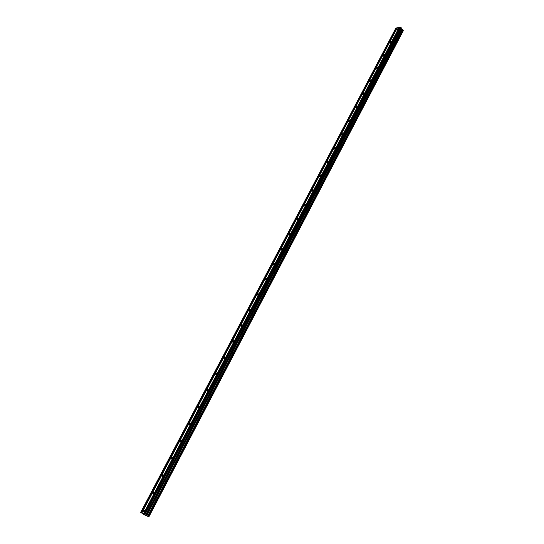 <?xml version="1.0" encoding="UTF-8"?>
<svg xmlns="http://www.w3.org/2000/svg" width="544" height="544" viewBox="0 0 544 544"><rect width="100%" height="100%" fill="white"/><g stroke="black" fill="none" stroke-linecap="round" stroke-linejoin="round"><path stroke-width="0.82" d="M143.453 510.707L144.112 510.088L144.364 511.299L143.698 511.918L143.453 510.707M152.85 492.85L153.524 492.225L153.768 493.408L153.102 494.027L152.85 492.85M162.139 475.204L162.819 474.579L163.071 475.728L162.384 476.354L162.139 475.204M171.312 457.769L172.006 457.144L172.251 458.259L171.557 458.884L171.312 457.769M180.384 440.545L181.084 439.912L181.329 441L180.622 441.633L180.384 440.545M189.339 423.518L190.06 422.885L190.298 423.946L189.584 424.578L189.339 423.518M198.193 406.694L198.927 406.062L199.158 407.096L198.431 407.728L198.193 406.694M206.944 390.068L207.686 389.436L207.924 390.436L207.176 391.075L206.944 390.068M215.594 373.64L216.349 373L216.58 373.98L215.825 374.619L215.594 373.64M224.142 357.394L224.91 356.748L225.134 357.707L224.366 358.346L224.142 357.394M232.594 341.34L233.376 340.694L233.594 341.618L232.812 342.264L232.594 341.34M240.944 325.462L241.74 324.816L241.958 325.72L241.162 326.366L240.944 325.462M249.206 309.774L250.016 309.121L250.22 309.998L249.417 310.651L249.206 309.774M257.373 294.256L258.189 293.604L258.393 294.46L257.577 295.113L257.373 294.256M265.445 278.916L266.281 278.256L266.478 279.092L265.642 279.752L265.445 278.916M273.428 263.745L274.278 263.085L274.468 263.894L273.625 264.554L273.428 263.745M281.33 248.744L282.186 248.078L282.37 248.866L281.513 249.533L281.33 248.744M289.136 233.906L290.006 233.24L290.183 234.008L289.313 234.675L289.136 233.906M296.854 219.232L297.745 218.566L297.915 219.314L297.031 219.98L296.854 219.232M304.497 204.721L305.395 204.048L305.558 204.775L304.66 205.448L304.497 204.721M312.052 190.366L312.963 189.686L313.12 190.4L312.208 191.073L312.052 190.366M319.525 176.161L320.45 175.488L320.6 176.174L319.675 176.854L319.525 176.161M326.917 162.119L327.855 161.432L327.998 162.105L327.06 162.792L326.917 162.119M334.234 148.22L335.179 147.533L335.315 148.186L334.37 148.872L334.234 148.22M341.469 134.47L342.428 133.783L342.557 134.416L341.598 135.109L341.469 134.47M348.629 120.863L349.602 120.176L349.724 120.795L348.752 121.482L348.629 120.863M355.715 107.406L356.701 106.712L356.816 107.311L355.83 108.004L355.715 107.406M362.726 94.085L363.718 93.384L363.827 93.969L362.834 94.67L362.726 94.085M369.662 80.9L370.668 80.199L370.77 80.77L369.764 81.471L369.662 80.9M376.53 67.857L377.543 67.15L377.645 67.708L376.625 68.408L376.53 67.857M383.323 54.944L384.35 54.237L384.438 54.781L383.411 55.488L383.323 54.944M390.048 42.167L391.088 41.46L391.17 41.983L390.13 42.69L390.048 42.167M396.705 29.519L397.752 28.805L397.834 29.315L396.78 30.029L396.705 29.519M399.833 27.445L397.304 27.785L141.821 513.094L143.922 514.454M397.236 27.914L395.903 28.036L140.692 512.346L141.834 513.074M148.764 516.718L403.056 30.913M146.683 515.753L148.736 516.773L403.226 30.58L403.097 29.947L401.173 28.907L401.363 27.934L400.84 27.322L399.901 27.316L143.908 514.474L146.683 515.753L401.703 29.369M143.29 514.06L399.126 27.458M141.426 512.802L396.732 28.002M141.202 512.686L396.535 27.921M148.913 516.786L403.138 31.042M148.594 516.759L403.308 30.192M148.267 516.61L403.097 29.947M147.546 516.222L402.458 29.682M146.492 515.651L401.526 29.315M145.948 515.399L401.173 28.907M145.581 515.372L401.363 27.934M144.765 514.991L400.84 27.322M144.425 514.814L400.54 27.2M143.514 514.182L399.323 27.54M144.48 510.265L144.112 510.088M153.891 492.408L153.524 492.225M163.193 474.769L162.819 474.579M172.373 457.334L172.006 457.144M181.451 440.116L181.084 439.912M190.42 423.096L190.06 422.885M199.281 406.273L198.927 406.062M208.039 389.647L207.686 389.436M216.696 373.218L216.349 373M225.257 356.973L224.91 356.748M233.716 340.918L233.376 340.694"/></g></svg>

